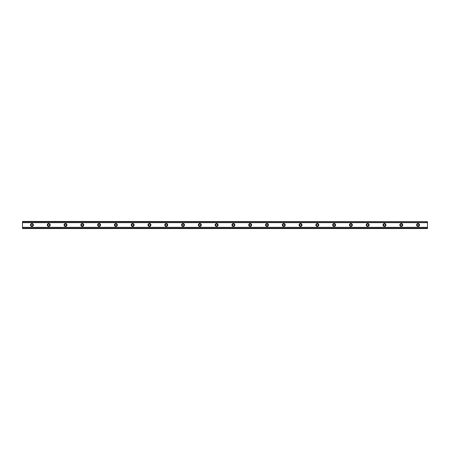 <?xml version="1.0" encoding="UTF-8"?>
<svg xmlns="http://www.w3.org/2000/svg" width="450" height="450" viewBox="0 0 450 450"><rect width="100%" height="100%" fill="white"/><g stroke="black" fill="none" stroke-linecap="round" stroke-linejoin="round"><path stroke-width="0.67" d="M31.944 225.945A0.945 0.945 0 0 1 30.999 225A0.945 0.945 0 0 1 31.944 224.055A0.945 0.945 0 0 1 32.889 225A0.945 0.945 0 0 1 31.944 225.945M418.056 225.945A0.945 0.945 0 0 1 417.111 225A0.945 0.945 0 0 1 418.056 224.055A0.945 0.945 0 0 1 419.001 225A0.945 0.945 0 0 1 418.056 225.945M401.271 225.945A0.945 0.945 0 0 1 400.326 225A0.945 0.945 0 0 1 401.271 224.055A0.945 0.945 0 0 1 402.216 225A0.945 0.945 0 0 1 401.271 225.945M384.48 225.945A0.945 0.945 0 0 1 383.535 225A0.945 0.945 0 0 1 384.48 224.055A0.945 0.945 0 0 1 385.425 225A0.945 0.945 0 0 1 384.48 225.945M367.695 225.945A0.945 0.945 0 0 1 366.75 225A0.945 0.945 0 0 1 367.695 224.055A0.945 0.945 0 0 1 368.64 225A0.945 0.945 0 0 1 367.695 225.945M350.904 225.945A0.945 0.945 0 0 1 349.965 225A0.945 0.945 0 0 1 350.904 224.055A0.945 0.945 0 0 1 351.849 225A0.945 0.945 0 0 1 350.904 225.945M334.119 225.945A0.945 0.945 0 0 1 333.174 225A0.945 0.945 0 0 1 334.119 224.055A0.945 0.945 0 0 1 335.064 225A0.945 0.945 0 0 1 334.119 225.945M317.334 225.945A0.945 0.945 0 0 1 316.389 225A0.945 0.945 0 0 1 317.334 224.055A0.945 0.945 0 0 1 318.274 225A0.945 0.945 0 0 1 317.334 225.945M300.544 225.945A0.945 0.945 0 0 1 299.599 225A0.945 0.945 0 0 1 300.544 224.055A0.945 0.945 0 0 1 301.489 225A0.945 0.945 0 0 1 300.544 225.945M283.759 225.945A0.945 0.945 0 0 1 282.814 225A0.945 0.945 0 0 1 283.759 224.055A0.945 0.945 0 0 1 284.698 225A0.945 0.945 0 0 1 283.759 225.945M266.968 225.945A0.945 0.945 0 0 1 266.023 225A0.945 0.945 0 0 1 266.968 224.055A0.945 0.945 0 0 1 267.913 225A0.945 0.945 0 0 1 266.968 225.945M250.183 225.945A0.945 0.945 0 0 1 249.238 225A0.945 0.945 0 0 1 250.183 224.055A0.945 0.945 0 0 1 251.128 225A0.945 0.945 0 0 1 250.183 225.945M233.393 225.945A0.945 0.945 0 0 1 232.447 225A0.945 0.945 0 0 1 233.393 224.055A0.945 0.945 0 0 1 234.338 225A0.945 0.945 0 0 1 233.393 225.945M216.607 225.945A0.945 0.945 0 0 1 215.662 225A0.945 0.945 0 0 1 216.607 224.055A0.945 0.945 0 0 1 217.553 225A0.945 0.945 0 0 1 216.607 225.945M199.817 225.945A0.945 0.945 0 0 1 198.872 225A0.945 0.945 0 0 1 199.817 224.055A0.945 0.945 0 0 1 200.762 225A0.945 0.945 0 0 1 199.817 225.945M183.032 225.945A0.945 0.945 0 0 1 182.087 225A0.945 0.945 0 0 1 183.032 224.055A0.945 0.945 0 0 1 183.977 225A0.945 0.945 0 0 1 183.032 225.945M166.241 225.945A0.945 0.945 0 0 1 165.302 225A0.945 0.945 0 0 1 166.241 224.055A0.945 0.945 0 0 1 167.186 225A0.945 0.945 0 0 1 166.241 225.945M149.456 225.945A0.945 0.945 0 0 1 148.511 225A0.945 0.945 0 0 1 149.456 224.055A0.945 0.945 0 0 1 150.401 225A0.945 0.945 0 0 1 149.456 225.945M132.666 225.945A0.945 0.945 0 0 1 131.726 225A0.945 0.945 0 0 1 132.666 224.055A0.945 0.945 0 0 1 133.611 225A0.945 0.945 0 0 1 132.666 225.945M115.881 225.945A0.945 0.945 0 0 1 114.936 225A0.945 0.945 0 0 1 115.881 224.055A0.945 0.945 0 0 1 116.826 225A0.945 0.945 0 0 1 115.881 225.945M99.096 225.945A0.945 0.945 0 0 1 98.151 225A0.945 0.945 0 0 1 99.096 224.055A0.945 0.945 0 0 1 100.035 225A0.945 0.945 0 0 1 99.096 225.945M82.305 225.945A0.945 0.945 0 0 1 81.36 225A0.945 0.945 0 0 1 82.305 224.055A0.945 0.945 0 0 1 83.25 225A0.945 0.945 0 0 1 82.305 225.945M65.52 225.945A0.945 0.945 0 0 1 64.575 225A0.945 0.945 0 0 1 65.52 224.055A0.945 0.945 0 0 1 66.465 225A0.945 0.945 0 0 1 65.52 225.945M48.729 225.945A0.945 0.945 0 0 1 47.784 225A0.945 0.945 0 0 1 48.729 224.055A0.945 0.945 0 0 1 49.674 225A0.945 0.945 0 0 1 48.729 225.945M31.944 223.532A1.468 1.468 0 0 0 30.476 225A1.468 1.468 0 0 0 31.944 226.468A1.468 1.468 0 0 0 33.413 225A1.468 1.468 0 0 0 31.944 223.532M418.056 223.532A1.468 1.468 0 0 0 416.588 225A1.468 1.468 0 0 0 418.056 226.468A1.468 1.468 0 0 0 419.524 225A1.468 1.468 0 0 0 418.056 223.532M401.271 223.532A1.468 1.468 0 0 0 399.803 225A1.468 1.468 0 0 0 401.271 226.468A1.468 1.468 0 0 0 402.739 225A1.468 1.468 0 0 0 401.271 223.532M384.48 223.532A1.468 1.468 0 0 0 383.012 225A1.468 1.468 0 0 0 384.48 226.468A1.468 1.468 0 0 0 385.948 225A1.468 1.468 0 0 0 384.48 223.532M367.695 223.532A1.468 1.468 0 0 0 366.227 225A1.468 1.468 0 0 0 367.695 226.468A1.468 1.468 0 0 0 369.163 225A1.468 1.468 0 0 0 367.695 223.532M350.904 223.532A1.468 1.468 0 0 0 349.436 225A1.468 1.468 0 0 0 350.904 226.468A1.468 1.468 0 0 0 352.378 225A1.468 1.468 0 0 0 350.904 223.532M334.119 223.532A1.468 1.468 0 0 0 332.651 225A1.468 1.468 0 0 0 334.119 226.468A1.468 1.468 0 0 0 335.588 225A1.468 1.468 0 0 0 334.119 223.532M317.334 223.532A1.468 1.468 0 0 0 315.861 225A1.468 1.468 0 0 0 317.334 226.468A1.468 1.468 0 0 0 318.803 225A1.468 1.468 0 0 0 317.334 223.532M300.544 223.532A1.468 1.468 0 0 0 299.076 225A1.468 1.468 0 0 0 300.544 226.468A1.468 1.468 0 0 0 302.012 225A1.468 1.468 0 0 0 300.544 223.532M283.759 223.532A1.468 1.468 0 0 0 282.285 225A1.468 1.468 0 0 0 283.759 226.468A1.468 1.468 0 0 0 285.227 225A1.468 1.468 0 0 0 283.759 223.532M266.968 223.532A1.468 1.468 0 0 0 265.5 225A1.468 1.468 0 0 0 266.968 226.468A1.468 1.468 0 0 0 268.436 225A1.468 1.468 0 0 0 266.968 223.532M250.183 223.532A1.468 1.468 0 0 0 248.715 225A1.468 1.468 0 0 0 250.183 226.468A1.468 1.468 0 0 0 251.651 225A1.468 1.468 0 0 0 250.183 223.532M233.393 223.532A1.468 1.468 0 0 0 231.924 225A1.468 1.468 0 0 0 233.393 226.468A1.468 1.468 0 0 0 234.861 225A1.468 1.468 0 0 0 233.393 223.532M216.607 223.532A1.468 1.468 0 0 0 215.139 225A1.468 1.468 0 0 0 216.607 226.468A1.468 1.468 0 0 0 218.076 225A1.468 1.468 0 0 0 216.607 223.532M199.817 223.532A1.468 1.468 0 0 0 198.349 225A1.468 1.468 0 0 0 199.817 226.468A1.468 1.468 0 0 0 201.285 225A1.468 1.468 0 0 0 199.817 223.532M183.032 223.532A1.468 1.468 0 0 0 181.564 225A1.468 1.468 0 0 0 183.032 226.468A1.468 1.468 0 0 0 184.5 225A1.468 1.468 0 0 0 183.032 223.532M166.241 223.532A1.468 1.468 0 0 0 164.773 225A1.468 1.468 0 0 0 166.241 226.468A1.468 1.468 0 0 0 167.715 225A1.468 1.468 0 0 0 166.241 223.532M149.456 223.532A1.468 1.468 0 0 0 147.988 225A1.468 1.468 0 0 0 149.456 226.468A1.468 1.468 0 0 0 150.924 225A1.468 1.468 0 0 0 149.456 223.532M132.666 223.532A1.468 1.468 0 0 0 131.197 225A1.468 1.468 0 0 0 132.666 226.468A1.468 1.468 0 0 0 134.139 225A1.468 1.468 0 0 0 132.666 223.532M115.881 223.532A1.468 1.468 0 0 0 114.413 225A1.468 1.468 0 0 0 115.881 226.468A1.468 1.468 0 0 0 117.349 225A1.468 1.468 0 0 0 115.881 223.532M99.096 223.532A1.468 1.468 0 0 0 97.622 225A1.468 1.468 0 0 0 99.096 226.468A1.468 1.468 0 0 0 100.564 225A1.468 1.468 0 0 0 99.096 223.532M82.305 223.532A1.468 1.468 0 0 0 80.837 225A1.468 1.468 0 0 0 82.305 226.468A1.468 1.468 0 0 0 83.773 225A1.468 1.468 0 0 0 82.305 223.532M65.52 223.532A1.468 1.468 0 0 0 64.052 225A1.468 1.468 0 0 0 65.52 226.468A1.468 1.468 0 0 0 66.988 225A1.468 1.468 0 0 0 65.52 223.532M48.729 223.532A1.468 1.468 0 0 0 47.261 225A1.468 1.468 0 0 0 48.729 226.468A1.468 1.468 0 0 0 50.197 225A1.468 1.468 0 0 0 48.729 223.532M22.5 228.313L22.5 227.323L427.5 227.323L427.5 228.566L22.5 228.566L427.5 228.313M22.5 221.687L427.5 221.687L22.5 221.434L22.5 227.323M427.5 221.687L427.5 227.323M427.5 228.139L22.5 228.139M22.5 222.677L427.5 222.677M22.5 221.861L427.5 221.861"/></g></svg>
